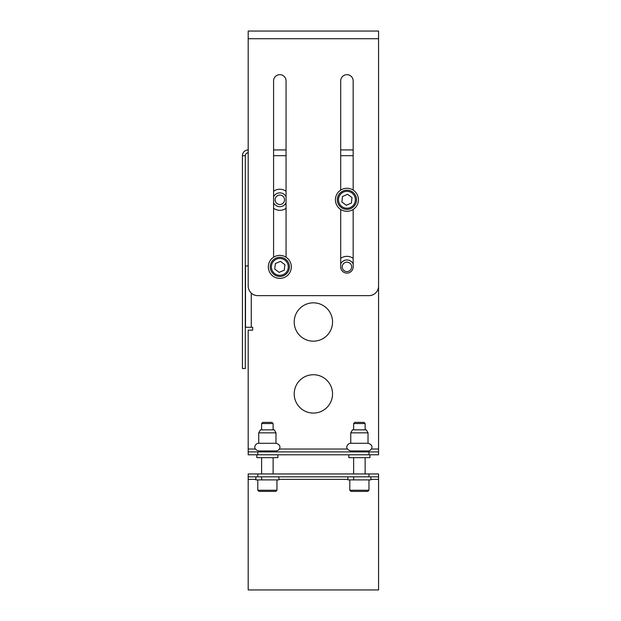 <?xml version="1.0" encoding="UTF-8"?>
<svg xmlns="http://www.w3.org/2000/svg" width="621" height="621" viewBox="0 0 621 621"><rect width="100%" height="100%" fill="white"/><g stroke="black" fill="none" stroke-linecap="round" stroke-linejoin="round"><path stroke-width="0.93" d="M294.207 322.004A19.173 19.173 0 0 1 322.959 305.4A19.173 19.173 0 0 1 322.959 338.608A19.173 19.173 0 0 1 294.207 322.004M294.207 393.9A19.173 19.173 0 0 1 322.959 377.296A19.173 19.173 0 0 1 322.959 410.504A19.173 19.173 0 0 1 294.207 393.9M248.19 265.92L245.505 265.92L245.505 327.275L252.693 327.275L252.693 330.155L248.19 330.155L248.19 449.03L255.41 449.03M378.562 155.677L378.562 451.902L368.975 451.902L368.975 454.782L378.562 454.782L378.562 451.902M252.693 327.275L252.693 330.155M273.589 149.925L286.056 149.925M340.696 149.925L353.163 149.925M257.777 454.782L257.777 451.902L248.19 451.902L248.19 454.782L368.975 454.782M257.777 451.902L368.975 451.902M242.438 155.677L242.438 368.501L245.311 368.501L245.311 155.677L242.438 155.677A5.752 5.752 0 0 1 248.19 149.925M248.19 451.902L248.19 449.03M248.19 152.797A2.872 2.872 0 0 0 245.311 155.677M346.929 271.594A4.712 4.712 0 0 0 351.641 266.883A4.712 4.712 0 0 0 346.929 262.171A4.712 4.712 0 0 0 342.218 266.883A4.712 4.712 0 0 0 346.929 271.594M353.163 258.375A10.541 10.541 0 0 0 340.696 258.375M353.163 263.909A6.901 6.901 0 0 0 340.696 263.909M279.823 204.488A4.712 4.712 0 0 0 284.534 199.776A4.712 4.712 0 0 0 279.823 195.064A4.712 4.712 0 0 0 275.111 199.776A4.712 4.712 0 0 0 279.823 204.488M286.056 191.268A10.541 10.541 0 0 0 273.589 191.268M273.589 208.283A10.541 10.541 0 0 0 286.056 208.283M286.056 196.803A6.901 6.901 0 0 0 273.589 196.803M273.589 202.741A6.901 6.901 0 0 0 286.056 202.741M359.388 450.947L368.02 450.947C371.195 451.11 375.061 445.319 368.02 443.278L350.764 443.278C347.581 443.107 343.731 448.913 350.764 450.947L359.388 450.947M350.764 432.845L368.02 432.845L366.297 429.856L352.487 429.856L350.764 432.845L350.764 443.278M369.937 454.782L369.937 457.654L348.847 457.654L348.847 454.782M267.364 450.947L275.988 450.947C279.108 451.102 283.091 445.404 275.988 443.278L258.732 443.278C255.487 443.099 251.761 448.999 258.732 450.947L267.364 450.947M258.732 432.845L275.988 432.845L274.265 429.856L260.455 429.856L258.732 432.845L258.732 443.278M277.905 454.782L277.905 457.654L256.815 457.654L256.815 454.782M273.589 257.21L273.589 80.901A6.233 6.233 0 0 1 279.823 74.667A6.233 6.233 0 0 1 286.056 80.901L286.056 257.21M340.696 190.104L340.696 80.901A6.233 6.233 0 0 1 346.929 74.667A6.233 6.233 0 0 1 353.163 80.901L353.163 190.104M378.562 286.056A9.587 9.587 0 0 1 368.975 295.643L257.777 295.643A9.587 9.587 0 0 1 248.19 286.056L248.19 31.05L378.562 31.05L378.562 286.056M273.589 80.901A6.233 6.233 0 0 1 279.823 74.667A6.233 6.233 0 0 1 286.056 80.901M340.696 80.901A6.233 6.233 0 0 1 346.929 74.667A6.233 6.233 0 0 1 353.163 80.901M353.163 209.448L353.163 266.883A6.233 6.233 0 0 1 346.929 273.116A6.233 6.233 0 0 1 340.696 266.883L340.696 209.448M365.622 473.955L353.163 473.955M273.589 473.955L261.13 473.955M257.777 473.955L248.19 473.955L248.19 476.827L378.562 476.827L378.562 473.955L257.777 473.955L257.777 476.827L278.868 476.827L278.868 479.893L255.86 479.893L255.86 476.827M248.19 476.827L248.19 589.95L378.562 589.95L378.562 479.358L370.892 479.358M378.562 476.827L378.562 479.358M261.612 429.856L261.612 423.553L273.116 423.553L273.116 429.856M261.612 479.707L261.612 476.827M261.612 473.955L261.612 457.654L261.612 473.955M273.116 423.553L271.936 422.373L262.784 422.373L261.612 423.553M257.777 490.248L258.926 491.397L275.786 491.397L276.95 490.248L257.777 490.248L257.777 479.893M353.636 429.856L353.636 423.553L365.14 423.553L365.14 429.856M353.636 479.707L353.636 476.827M353.636 473.955L353.636 457.654L353.636 473.955M365.14 423.553L363.968 422.373L354.816 422.373L353.636 423.553M349.802 490.248L350.958 491.397L367.818 491.397L368.975 490.248L349.802 490.248L349.802 479.893M347.884 476.827L347.884 479.893L370.892 479.893L370.892 476.827L368.975 476.827L368.975 473.955M276.089 258.049A9.587 9.587 0 0 0 274.047 274.529A9.587 9.587 0 0 0 289.339 268.062A9.587 9.587 0 0 0 276.089 258.049M275.406 263.545L280.506 261.387L284.923 264.725L284.239 270.22L279.139 272.371L274.723 269.04L275.406 263.545M277.672 255.58A11.504 11.504 0 0 1 290.682 270.671A11.504 11.504 0 0 1 271.113 274.397A11.504 11.504 0 0 1 277.672 255.58M350.826 208.532A9.587 9.587 0 0 0 352.565 192.021A9.587 9.587 0 0 0 337.397 198.774A9.587 9.587 0 0 0 350.826 208.532M351.408 203.028L346.347 205.279L341.876 202.027L342.45 196.523L347.512 194.272L351.983 197.525L351.408 203.028M344.779 188.474A11.504 11.504 0 0 1 357.789 203.564A11.504 11.504 0 0 1 338.22 207.29A11.504 11.504 0 0 1 344.779 188.474M251.257 293.081L251.257 327.275M279.31 449.03L347.442 449.03M371.342 449.03L378.562 449.03M353.163 155.677L340.696 155.677M286.056 155.677L273.589 155.677M378.562 38.719L248.19 38.719M347.884 479.358L278.868 479.358M255.86 479.358L248.19 479.358M276.539 259.112A8.438 8.438 0 0 1 288.198 267.915A8.438 8.438 0 0 1 274.738 273.613A8.438 8.438 0 0 1 276.539 259.112M350.36 207.484A8.438 8.438 0 0 1 338.538 198.891A8.438 8.438 0 0 1 351.89 192.952A8.438 8.438 0 0 1 350.36 207.484M350.764 450.947L350.764 451.902M368.02 450.947L368.02 451.902M368.02 432.845L368.02 443.278M258.732 450.947L258.732 451.902M275.988 450.947L275.988 451.902M275.988 432.845L275.988 443.278M273.116 473.955L273.116 457.654M276.95 490.248L276.95 479.893M365.14 473.955L365.14 457.654M368.975 490.248L368.975 479.893"/></g></svg>
